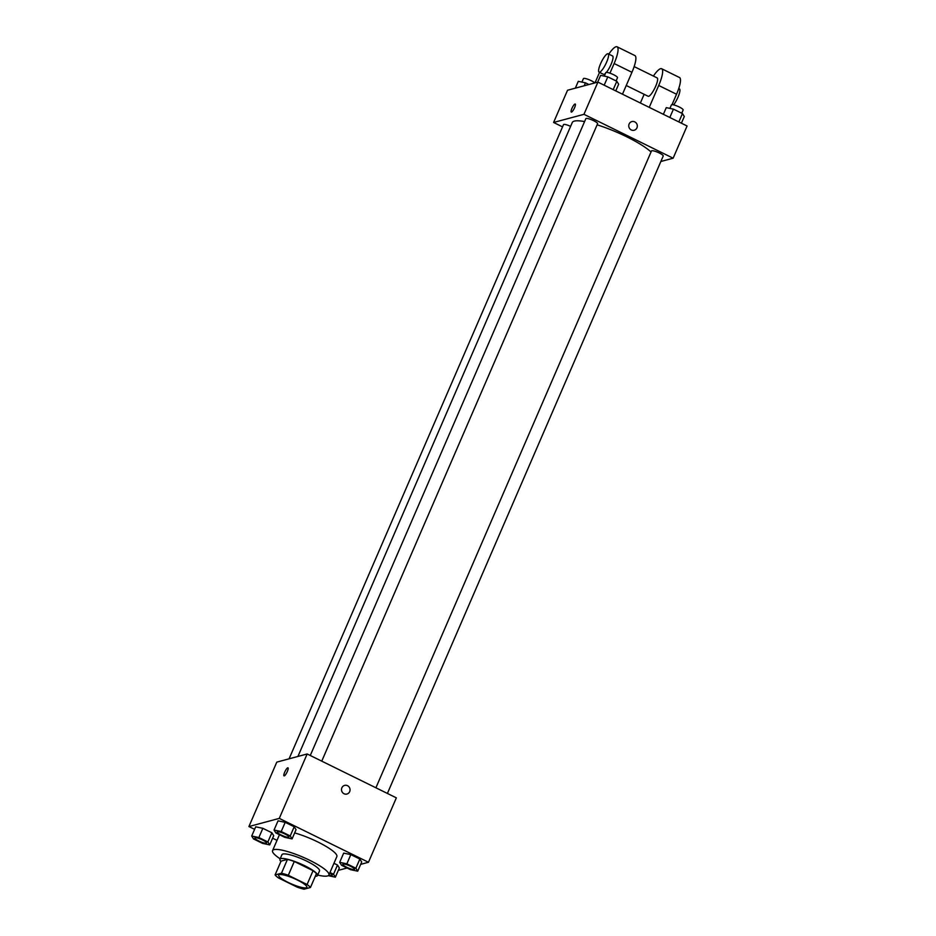 <?xml version="1.0" encoding="UTF-8"?>
<svg xmlns="http://www.w3.org/2000/svg" width="936" height="936" viewBox="0 0 936 936"><rect width="100%" height="100%" fill="white"/><g stroke="black" fill="none" stroke-linecap="round" stroke-linejoin="round"><path stroke-width="1.4" d="M279.384 874.633A15.339 3.019 23.4 0 1 295.659 879.208A15.339 3.019 23.4 0 1 306.844 887.305A15.339 3.019 23.4 0 1 291.564 883.982A15.339 3.019 23.4 0 1 278.682 875.125A15.339 3.019 23.4 0 1 279.384 874.633M278.437 877.921L297.215 887.152A19.796 3.896 23.4 0 0 304.06 889.2L310.448 887.492A19.796 3.896 23.4 0 0 307.078 884.508L288.311 875.277A19.796 3.896 23.4 0 0 281.467 873.23L275.079 874.938A19.796 3.896 23.4 0 0 278.437 877.921M307.078 884.508L313.057 870.702L294.29 861.471L288.311 875.277M281.467 873.23L287.434 859.423L281.046 861.132L275.079 874.938M287.434 859.423A19.796 3.896 23.4 0 1 294.29 861.471M313.057 870.702A19.796 3.896 23.4 0 1 316.426 873.686L310.448 887.492M315.28 876.33A20.452 4.025 -156.6 0 0 317.515 875.534A20.452 4.025 -156.6 0 0 304.808 865.777A20.452 4.025 -156.6 0 0 279.958 859.283A20.452 4.025 -156.6 0 0 280.905 861.459M279.958 859.283L281.958 854.685A20.452 4.025 23.4 0 1 282.894 854.03A20.452 4.025 23.4 0 1 306.797 861.178A20.452 4.025 23.4 0 1 319.504 870.936L317.515 875.534M280.168 858.815A30.689 6.037 23.4 0 1 272.563 850.625A30.689 6.037 23.4 0 1 273.967 849.642A30.689 6.037 23.4 0 1 306.528 858.78A30.689 6.037 23.4 0 1 328.887 874.996A30.689 6.037 23.4 0 1 317.714 875.066M294.664 832.911A30.689 6.037 23.4 0 1 323.903 845.161A30.689 6.037 23.4 0 1 336.855 856.58L328.887 874.996M357.716 871.182L361.694 861.986L359.845 859.049L350.836 854.615L343.676 853.117L339.686 862.325L341.535 865.25L350.555 869.684L357.716 871.182L355.867 868.257L346.858 863.823L339.686 862.325M328.22 875.675L335.369 877.172L339.347 867.976L337.498 865.039L333.953 863.296L337.498 865.039L333.52 874.247L329.963 872.504M338.317 870.351L347.116 867.988M360.664 864.361L368.468 862.267L279.279 818.392L248.917 826.535L254.604 829.331M272.622 838.2L277.009 840.352M292.079 838.89L296.057 829.694L294.208 826.757L285.199 822.334L278.039 820.825L274.049 830.033L275.898 832.958L284.918 837.392L292.079 838.89L290.23 835.965L281.221 831.531L274.049 830.033M269.732 844.892L273.71 835.684L271.861 832.759L262.852 828.325L255.692 826.816L251.702 836.023L253.551 838.948L262.56 843.383L269.732 844.892L267.883 841.955L258.863 837.521L251.702 836.023M368.468 862.267L396.349 797.846L307.16 753.971L279.279 818.392M341.874 787.796A4.469 4.259 -105 0 1 349.888 788.603A4.469 4.259 -105 0 1 342.541 792.546A4.469 4.259 -105 0 1 341.874 787.796M307.16 753.971L276.799 762.115L248.917 826.535M284.029 775.862A4.469 1.053 116.2 0 1 284.872 771.79A4.469 1.053 116.2 0 1 287.75 767.824A4.469 1.053 116.2 0 1 287.984 767.824A4.469 1.053 116.2 0 1 286.954 772.305A4.469 1.053 116.2 0 1 284.029 775.862A4.469 1.053 116.2 0 1 284.86 771.79A4.469 1.053 116.2 0 1 287.75 767.812A4.469 1.053 116.2 0 1 287.984 767.824M344.623 785.386A4.469 4.259 -105 0 1 349.888 788.603A4.469 4.259 -105 0 1 346.94 794.032M297.94 756.44L572.259 122.546A44.799 8.81 23.4 0 1 574.306 121.118A44.799 8.81 23.4 0 1 584.59 121.586M597.121 124.827A44.799 8.81 23.4 0 1 651.047 151.995M570.609 126.36A6.388 1.252 -156.6 0 0 563.507 124.64L289.084 758.815M375.909 787.784L651.491 150.942A6.388 1.252 23.4 0 1 651.784 150.743A6.388 1.252 23.4 0 1 658.57 152.65A6.388 1.252 23.4 0 1 663.226 156.019L387.399 793.435M310.272 755.492L585.854 118.65A6.388 1.252 23.4 0 1 586.147 118.451A6.388 1.252 23.4 0 1 592.933 120.358A6.388 1.252 23.4 0 1 597.589 123.727L321.762 761.143M597.905 82.111L687.082 125.986L673.136 158.196L660.863 161.495L673.136 158.196L583.959 114.321L553.597 122.464L562.548 126.875L553.597 122.464L567.532 90.254L597.905 82.111L583.959 114.321L553.597 122.464M254.849 837.919L254.838 837.954A6.388 1.252 23.4 0 1 255.13 837.743A6.388 1.252 23.4 0 1 261.928 839.615A6.388 1.252 23.4 0 1 266.584 842.997A6.388 1.252 23.4 0 1 266.573 843.008L266.573 843.032A6.388 1.252 23.4 0 1 260.196 841.639A6.388 1.252 23.4 0 1 254.838 837.954A6.388 1.252 23.4 0 1 254.849 837.919A6.388 1.252 23.4 0 1 255.142 837.708A6.388 1.252 23.4 0 1 261.904 839.65A6.388 1.252 23.4 0 1 266.573 843.032M273.71 835.684L271.861 832.759L267.883 841.955M271.861 832.759L262.852 828.325L258.863 837.521M262.852 828.325L255.692 826.816M335.369 877.172L333.52 874.247M329.741 873.031A6.388 1.252 23.4 0 1 332.221 875.289A6.388 1.252 23.4 0 1 332.21 875.3L332.21 875.324A6.388 1.252 23.4 0 1 328.864 875.055M339.347 867.976L337.498 865.039M329.718 873.066A6.388 1.252 23.4 0 1 332.21 875.324M277.185 831.964L277.196 831.928A6.388 1.252 23.4 0 1 277.196 831.928A6.388 1.252 23.4 0 1 277.489 831.718A6.388 1.252 23.4 0 1 284.275 833.625A6.388 1.252 23.4 0 1 288.931 837.006A6.388 1.252 23.4 0 1 288.92 837.018A6.388 1.252 23.4 0 1 282.543 835.649A6.388 1.252 23.4 0 1 277.185 831.964A6.388 1.252 23.4 0 1 277.477 831.753A6.388 1.252 23.4 0 1 284.251 833.66A6.388 1.252 23.4 0 1 288.92 837.041L288.92 837.041M296.057 829.694L294.208 826.757L290.23 835.965M294.208 826.757L285.199 822.334L281.221 831.531M285.199 822.334L278.039 820.825M342.822 864.256L342.833 864.209A6.388 1.252 23.4 0 1 342.833 864.209A6.388 1.252 23.4 0 1 343.126 864.01A6.388 1.252 23.4 0 1 349.912 865.917A6.388 1.252 23.4 0 1 354.568 869.287A6.388 1.252 23.4 0 1 354.557 869.31A6.388 1.252 23.4 0 1 348.192 867.941A6.388 1.252 23.4 0 1 342.822 864.256A6.388 1.252 23.4 0 1 343.114 864.045A6.388 1.252 23.4 0 1 349.888 865.952A6.388 1.252 23.4 0 1 354.557 869.333L354.557 869.333M361.694 861.986L359.845 859.049L355.867 868.257M359.845 859.049L350.836 854.615L346.858 863.823M350.836 854.615L343.676 853.117M588.884 84.532L585.445 82.836L578.284 81.338L575.336 88.159M585.445 82.836L584.169 85.796M581.923 82.099L583.42 78.624A6.388 1.252 23.4 0 1 583.713 78.425A6.388 1.252 23.4 0 1 589.177 79.759A6.388 1.252 23.4 0 1 594.793 82.953M615.759 90.897L618.661 84.205L616.812 81.28L607.803 76.846L600.631 75.348L597.683 82.169M616.812 81.28L613.197 89.634M607.803 76.846L604.176 85.199M604.27 76.108L605.767 72.634A6.388 1.252 23.4 0 1 606.06 72.435A6.388 1.252 23.4 0 1 612.846 74.342A6.388 1.252 23.4 0 1 617.503 77.711L616.11 80.941M681.396 123.189L684.298 116.497L682.449 113.572L673.44 109.138L666.268 107.64L663.378 114.321M682.449 113.572L678.834 121.926M673.44 109.138L669.813 117.491M669.907 108.4L671.404 104.926A6.388 1.252 23.4 0 1 671.697 104.727A6.388 1.252 23.4 0 1 678.483 106.622A6.388 1.252 23.4 0 1 683.14 110.003L681.747 113.233M575.23 104.036A4.469 1.053 -63.8 0 0 572.305 107.593A4.469 1.053 -63.8 0 0 571.276 112.074A4.469 1.053 116.2 0 1 572.305 107.581A4.469 1.053 116.2 0 1 575.23 104.036A4.469 1.053 116.2 0 1 574.587 107.698A4.469 1.053 116.2 0 1 571.276 112.063M634.187 130.244A4.469 4.259 75 0 0 634.772 121.891A4.469 4.259 -105 0 1 634.187 130.244A4.469 4.259 -105 0 1 628.91 127.027A4.469 4.259 -105 0 1 634.772 121.891A4.469 4.259 75 0 0 631.87 121.598M673.136 158.196L583.959 114.321M622.475 94.208L631.952 72.306A20.452 4.832 -63.8 0 0 634.912 55.575L617.07 46.8A20.452 4.832 116.2 0 1 614.121 63.531L609.944 73.172M634.152 66.596L657.154 77.91A10.226 2.41 116.2 0 1 654.802 88.159A10.226 2.41 116.2 0 1 648.121 96.268L626.242 85.504M644.143 94.314L640.376 103.007M653.398 76.073A20.452 4.832 116.2 0 1 661.658 68.737A20.452 4.832 116.2 0 1 658.71 85.468L649.233 107.371M608.096 53.785A10.226 2.41 116.2 0 1 605.756 64.022A10.226 2.41 116.2 0 1 599.063 72.142A10.226 2.41 116.2 0 1 600.97 62.841A10.226 2.41 116.2 0 1 607.569 53.761A10.226 2.41 116.2 0 1 608.096 53.785L612.553 55.973A10.226 2.41 116.2 0 1 611.781 62.618A10.226 2.41 116.2 0 1 606.388 72.388M605.417 73.453A10.226 2.41 116.2 0 1 603.533 74.33L599.063 72.142M595.004 82.894L599.555 72.376M608.809 54.136A20.452 4.832 116.2 0 1 617.07 46.8M661.658 68.737L679.501 77.512A20.452 4.832 116.2 0 1 676.541 94.243L672.025 104.68M673.604 104.879A10.226 2.41 -63.8 0 0 678.775 95.226A10.226 2.41 -63.8 0 0 679.442 88.885L678.74 88.534M631.952 72.306L614.121 63.531M676.541 94.243L658.71 85.468M279.454 834.701L272.563 850.625"/></g></svg>
